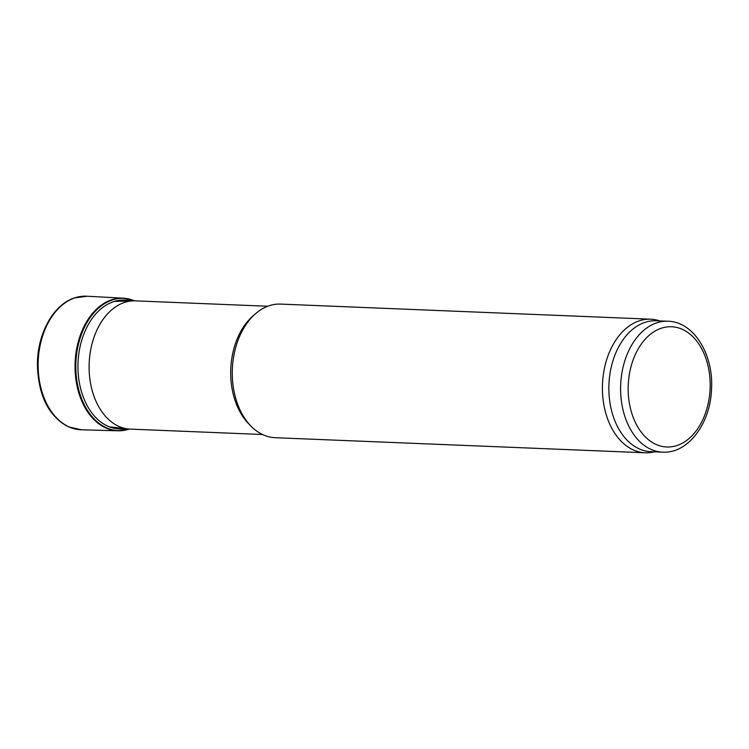 <?xml version="1.0" encoding="UTF-8"?>
<svg xmlns="http://www.w3.org/2000/svg" width="749" height="749" viewBox="0 0 749 749"><rect width="100%" height="100%" fill="white"/><g stroke="black" fill="none" stroke-linecap="round" stroke-linejoin="round"><path stroke-width="1.12" d="M262.496 434.504L130.232 429.111A64.18 43.704 -87.7 0 1 128.107 428.952A64.18 43.704 -87.7 0 1 89.683 377.477A64.18 43.704 -87.7 0 1 114.363 307.745A64.18 43.704 -87.7 0 1 133.331 300.845A64.18 43.704 -87.7 0 1 135.466 300.855L267.721 306.247M654.532 451.825L652.744 452.181A66.858 45.53 -87.7 0 1 645.254 452.78L275.117 437.697A66.858 45.53 -87.7 0 1 251.121 426.256L248.799 423.906A64.18 43.704 -87.7 0 1 253.209 315.704L255.718 313.55A66.858 45.53 -87.7 0 1 258.583 311.266A66.858 45.53 -87.7 0 1 280.566 304.094L650.694 319.186A66.858 45.53 -87.7 0 1 658.118 320.394L659.869 320.9M251.121 426.256A66.858 45.53 -87.7 0 1 255.718 313.55M645.254 452.78A66.858 45.53 -87.7 0 1 603.207 400.584A66.858 45.53 -87.7 0 1 628.711 326.358A66.858 45.53 -87.7 0 1 650.694 319.186M662.593 452.153L650.853 451.675A65.519 44.622 -87.7 0 1 609.649 400.518A65.519 44.622 -87.7 0 1 634.646 327.772A65.519 44.622 -87.7 0 1 656.19 320.75L667.93 321.227C693.855 321.686 713.657 354.502 711.531 388.956C710.567 423.185 688.265 453.782 662.593 452.153A65.519 44.622 -87.7 0 1 621.389 400.996A65.519 44.622 -87.7 0 1 646.387 328.249A65.519 44.622 -87.7 0 1 667.93 321.227M134.52 300.836A66.165 45.062 92.3 0 0 75.892 362.666A66.165 45.062 92.3 0 0 129.296 429.065M651.845 333.183A60.173 40.98 -87.7 0 1 710.033 390.173A60.173 40.98 -87.7 0 1 645.647 437.191A60.173 40.98 -87.7 0 1 651.845 333.183M80.855 296.454A66.783 45.483 92.3 0 0 74.301 297.98A66.783 45.483 92.3 0 0 37.843 361.112A66.783 45.483 92.3 0 0 69.039 427.005A66.783 45.483 92.3 0 0 75.452 429.055M87.043 296.22A66.858 45.53 92.3 0 0 38.208 361.13A66.858 45.53 92.3 0 0 81.594 429.804L69.039 427.005C46.326 415.311 38.826 392.663 37.45 367.047C36.439 335.711 52.561 304.862 74.301 297.98L87.043 296.22L123.182 298.177A66.361 45.193 92.3 0 0 75.115 362.638A66.361 45.193 92.3 0 0 117.771 430.787A66.361 45.193 92.3 0 0 127.218 429.664M132.498 300.068A66.361 45.193 92.3 0 0 123.182 298.177L134.605 300.836M130.335 300.939A64.461 43.901 92.3 0 0 78.027 362.75A64.461 43.901 92.3 0 0 125.13 428.615M109.298 426.827L128.107 428.952M114.41 301.435L133.331 300.845M129.371 429.065L117.771 430.787L81.594 429.804"/></g></svg>
